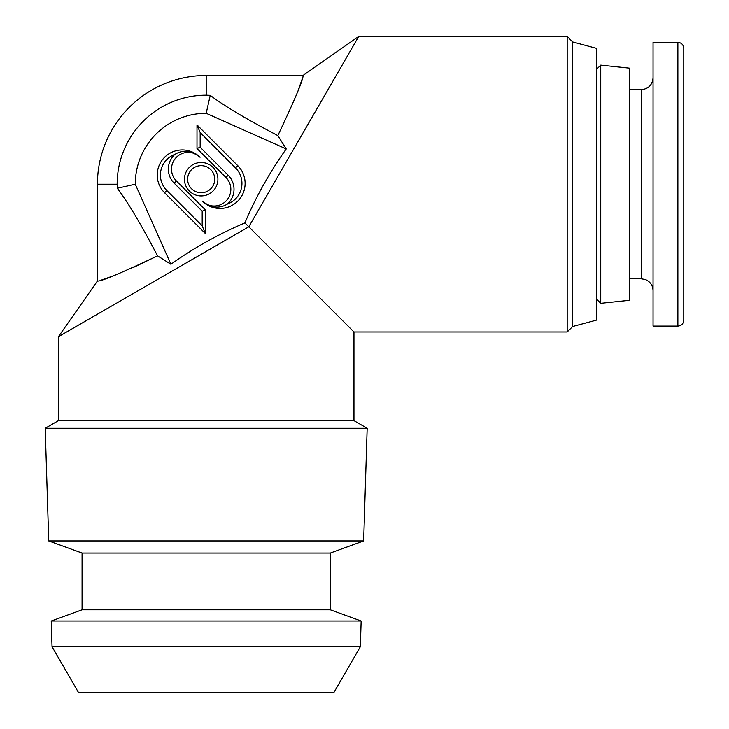 <?xml version="1.0" encoding="UTF-8"?>
<svg xmlns="http://www.w3.org/2000/svg" width="729" height="729" viewBox="0 0 729 729"><rect width="100%" height="100%" fill="white"/><g stroke="black" fill="none" stroke-linecap="round" stroke-linejoin="round"><path stroke-width="1.09" d="M254.075 217.652L248.789 226.81L353.966 331.987L248.789 226.81L353.966 331.987L248.789 226.81L206.189 251.405L248.789 226.81L358.695 36.45L302.982 75.461C303.865 78.176 295.482 98.215 277.84 135.585L286.242 148.935C269.757 172.117 255.97 196.775 244.88 222.91L248.789 226.81L244.88 222.91C218.609 234.091 193.95 247.878 170.905 264.272L157.555 255.87C120.285 273.475 100.247 281.85 97.431 281.002L58.42 336.716L206.189 251.405M101.923 279.845L114.553 275.471M133.799 267.242L157.555 255.87C141.28 224.742 127.867 202.206 117.305 188.264L135.266 184.218L170.905 264.272M117.305 188.264L117.15 184.218A89.038 89.038 0 0 1 206.189 95.18L206.189 75.461A108.758 108.758 0 0 0 97.431 184.218L97.431 281.002M189.349 191.034A16.721 16.721 0 0 0 213.005 191.034A16.721 16.721 0 0 0 213.005 167.378A16.721 16.721 0 0 0 189.349 167.378A16.721 16.721 0 0 0 189.349 191.034M191.59 188.793A13.559 13.559 0 0 0 210.763 188.793A13.559 13.559 0 0 0 210.763 169.62A13.559 13.559 0 0 0 191.59 169.62A13.559 13.559 0 0 0 191.59 188.793M572.666 41.936L572.666 326.501L596.304 320.168L596.304 48.269L572.666 41.936L567.18 36.45L567.18 331.987L353.966 331.987L353.966 420.651L58.42 420.651L45.216 428.278L367.17 428.278L353.966 420.651M303.628 131.821L287.071 160.508M323.293 97.759L322.81 98.597M320.778 102.124L306.025 127.675M82.067 553.056L330.319 553.056L330.319 609.799L82.067 609.799L82.067 553.056L48.734 540.927L363.653 540.927L367.17 428.278M52.041 646.687L360.345 646.687L333.864 692.55L78.522 692.55L52.041 646.687L51.24 621.017L361.147 621.017L330.319 609.799M256.736 213.05L270.814 188.665M228.186 175.233A19.893 19.893 0 0 1 227.539 203.983A21.925 21.925 0 0 0 235.531 167.889L200.165 132.514L200.165 147.212L228.186 175.233L225.944 177.475A16.721 16.721 0 0 1 225.944 201.122A16.721 16.721 0 0 1 202.288 201.122A25.087 25.087 0 0 0 237.772 201.122A25.087 25.087 0 0 0 237.772 165.647L196.994 124.869L196.994 148.525L225.944 177.475M200.165 147.212L196.994 148.525M200.165 132.514L196.994 124.869M227.539 203.983C219.575 208.931 211.155 207.975 202.288 201.122M174.814 154.43A21.925 21.925 0 0 0 166.823 190.524L202.188 225.89L202.188 211.2L174.167 183.179A19.893 19.893 0 0 1 174.814 154.43C182.788 149.481 191.198 150.429 200.065 157.282A25.087 25.087 0 0 0 164.581 157.282A25.087 25.087 0 0 0 164.581 192.766L205.359 233.535L205.359 209.888L176.409 180.938A16.721 16.721 0 0 1 176.409 157.282A16.721 16.721 0 0 1 200.065 157.282M202.188 211.2L205.359 209.888M202.188 225.89L205.359 233.535M286.242 148.935L206.189 113.287A70.932 70.932 0 0 0 135.266 184.218M277.84 135.585C246.712 119.31 224.177 105.896 210.234 95.326L206.189 113.287M210.234 95.326L206.189 95.18M297.532 92.337L301.879 79.762M629.409 300.312L629.409 68.134L600.742 65.118L600.742 303.319L629.409 300.312M677.879 326.082C681.433 325.763 683.401 323.794 683.784 320.168L683.784 48.269C683.401 44.651 681.433 42.674 677.879 42.364L653.047 42.364L653.047 326.082L677.879 326.082L677.879 42.364M117.15 184.218L97.431 184.218M235.531 167.889L237.772 165.647M174.167 183.179L176.409 180.938M166.823 190.524L164.581 192.766M629.409 278.797L641.228 278.797L641.228 89.649C648.409 88.947 652.346 85.011 653.047 77.83M567.18 36.45L358.695 36.45M330.319 553.056L363.653 540.927M360.345 646.687L361.147 621.017M82.067 609.799L51.24 621.017M48.734 540.927L45.216 428.278M58.42 336.716L58.42 420.651M572.666 326.501L567.18 331.987M206.189 75.461L302.982 75.461M596.304 298.89L600.742 303.319M596.304 69.547L600.742 65.118M641.228 89.649L629.409 89.649M641.228 278.797L645.32 279.526C650.213 281.613 652.783 285.303 653.047 290.616"/></g></svg>
